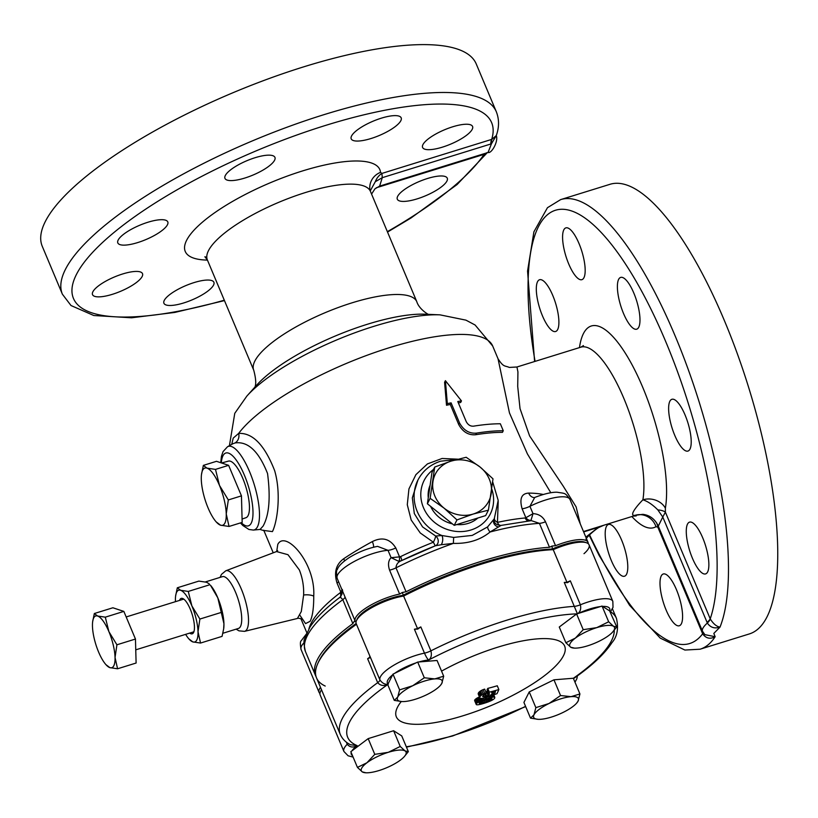 <?xml version="1.0" encoding="UTF-8"?>
<svg xmlns="http://www.w3.org/2000/svg" width="818" height="818" viewBox="0 0 818 818"><rect width="100%" height="100%" fill="white"/><g stroke="black" fill="none" stroke-linecap="round" stroke-linejoin="round"><path stroke-width="1.23" d="M221.576 462.988L228.427 461.117A29.622 9.11 72.8 0 1 242.752 478.305A29.622 9.11 72.8 0 1 245.973 517.702L242.077 519.052M456.73 524.563A29.622 26.871 26.9 0 0 468.193 523.387A29.622 26.871 26.9 0 0 477.886 518.009M321.433 689.584A31.381 9.029 157.2 0 0 321.208 690.034L320.441 691.711A32.812 9.438 157.2 0 1 321.556 689.86A32.812 9.438 -22.8 0 0 320.135 694.911L343.918 751.466A32.812 9.438 -22.8 0 1 347.21 744.247L346.321 742.13M494.409 518.428C494.91 517.988 491.465 524.798 501.076 525.401L490.115 531.976C480.309 540.013 468.049 543.817 453.346 543.377L441.25 544.737A5.706 2.699 97.1 0 0 441.863 535.514A42.792 38.814 -153.1 0 1 417.937 480.033L412.333 497.865L414.317 513.561L422.579 526.925L435.677 536.046L441.863 535.514L453.673 537.426L472.252 535.412L487.6 526.904L494.205 518.878M441.25 544.737L435.462 545.759L401.474 560.657C398.069 561.935 396.239 564.338 395.994 567.845L406.055 591.772L402.344 592.467L399.634 594.062L389.572 570.136C387.793 564.737 388.294 560.575 391.096 557.671L398.806 561.342A5.706 1.534 84.4 0 0 399.552 556.894L400.595 556.598A5.706 0.982 -115.8 0 1 401.515 560.647M584.001 553.674A32.812 9.438 157.2 0 0 586.567 542.784L584.839 542.17A31.381 9.029 157.2 0 0 564.267 544.481A31.381 9.029 157.2 0 0 552.252 549.052A148.355 42.679 157.2 0 0 482.313 562.886A148.355 42.679 157.2 0 0 402.916 595.361A31.381 9.029 157.2 0 0 391.924 597.927A31.381 9.029 157.2 0 0 357.302 618.817L356.525 620.494A32.812 9.438 157.2 0 0 356.525 624.226M529.819 520.851L530.984 520.35L533.009 513.653C538.765 513.909 542.927 516.618 545.494 521.782L555.555 545.708A32.812 9.438 -22.8 0 1 564.011 542.682A32.812 9.438 -22.8 0 1 588.009 542.293A32.812 9.438 -22.8 0 1 588.214 543.684M555.555 545.708L552.109 546.025L552.252 549.052L553.224 549.665A149.776 43.088 157.2 0 0 403.622 596.056L402.344 592.467M406.055 591.772A149.776 43.088 -22.8 0 1 482.047 561.087A149.776 43.088 -22.8 0 1 549.491 547.283L539.43 523.356L531.363 520.637L501.076 525.401M337.169 578.357C336.229 573.132 336.28 570.177 337.323 569.512C338.407 566.117 342.384 562.14 349.245 557.579C358.284 552.048 367.711 548.305 377.538 546.363L388.008 550.32A8.558 2.464 157.2 0 0 395.789 547.937L399.552 556.894L391.096 557.671L388.008 550.32A32.812 9.438 157.2 0 0 353.499 561.884A32.812 9.438 157.2 0 0 337.169 578.357L355.032 620.739A32.812 9.438 -22.8 0 1 391.658 596.138A32.812 9.438 -22.8 0 1 399.634 594.062M355.032 620.739L354.317 621.199L356.055 621.966M319.93 693.511A32.812 9.438 -22.8 0 1 319.081 692.386A32.812 9.438 -22.8 0 1 320.492 687.345M213.529 285.124A27.106 7.802 -22.8 0 1 187.813 301.566A27.106 7.802 -22.8 0 1 163.917 303.263A27.106 7.802 -22.8 0 1 164.265 300.4A27.106 7.802 -22.8 0 1 189.981 283.969A27.106 7.802 -22.8 0 1 213.887 282.261A27.106 7.802 -22.8 0 1 213.529 285.124M142.148 276.504A27.106 7.802 -22.8 0 1 116.432 292.946A27.106 7.802 -22.8 0 1 92.526 294.644A27.106 7.802 -22.8 0 1 92.884 291.781A27.106 7.802 -22.8 0 1 118.6 275.339A27.106 7.802 -22.8 0 1 142.496 273.641A27.106 7.802 -22.8 0 1 142.148 276.504M167.434 224.776A27.106 7.802 -22.8 0 1 141.718 241.218A27.106 7.802 -22.8 0 1 117.812 242.915A27.106 7.802 -22.8 0 1 118.17 240.052A27.106 7.802 -22.8 0 1 143.886 223.611A27.106 7.802 -22.8 0 1 167.792 221.913A27.106 7.802 -22.8 0 1 167.434 224.776M274.582 160.236A27.106 7.802 -22.8 0 1 248.866 176.678A27.106 7.802 -22.8 0 1 224.97 178.385A27.106 7.802 -22.8 0 1 225.318 175.522A27.106 7.802 -22.8 0 1 251.034 159.081A27.106 7.802 -22.8 0 1 274.94 157.373A27.106 7.802 -22.8 0 1 274.582 160.236M400.83 120.706A27.106 7.802 -22.8 0 1 375.114 137.138A27.106 7.802 -22.8 0 1 351.208 138.845A27.106 7.802 -22.8 0 1 351.566 135.982A27.106 7.802 -22.8 0 1 377.282 119.54A27.106 7.802 -22.8 0 1 401.178 117.843A27.106 7.802 -22.8 0 1 400.83 120.706M472.211 129.326A27.106 7.802 -22.8 0 1 446.495 145.768A27.106 7.802 -22.8 0 1 422.599 147.465A27.106 7.802 -22.8 0 1 422.947 144.602A27.106 7.802 -22.8 0 1 448.663 128.16A27.106 7.802 -22.8 0 1 472.569 126.463A27.106 7.802 -22.8 0 1 472.211 129.326M446.925 181.054A27.106 7.802 -22.8 0 1 421.209 197.496A27.106 7.802 -22.8 0 1 397.303 199.193A27.106 7.802 -22.8 0 1 397.66 196.33A27.106 7.802 -22.8 0 1 423.376 179.888A27.106 7.802 -22.8 0 1 447.272 178.191A27.106 7.802 -22.8 0 1 446.925 181.054M626.547 574.277A27.106 8.333 72.8 0 1 624.512 576.23A27.106 8.333 72.8 0 1 609.85 556.751A27.106 8.333 72.8 0 1 606.435 526.424A27.106 8.333 72.8 0 1 608.459 524.461A27.106 8.333 72.8 0 1 623.122 543.95A27.106 8.333 72.8 0 1 626.547 574.277M557.661 329.552A27.106 8.333 72.8 0 1 555.637 331.505A27.106 8.333 72.8 0 1 540.964 312.016A27.106 8.333 72.8 0 1 537.549 281.689A27.106 8.333 72.8 0 1 539.573 279.736A27.106 8.333 72.8 0 1 554.236 299.224A27.106 8.333 72.8 0 1 557.661 329.552M583.94 277.701A27.106 8.333 72.8 0 1 581.905 279.664A27.106 8.333 72.8 0 1 567.242 260.175A27.106 8.333 72.8 0 1 563.817 229.848A27.106 8.333 72.8 0 1 565.851 227.885A27.106 8.333 72.8 0 1 580.514 247.373A27.106 8.333 72.8 0 1 583.94 277.701M638.746 327.231A27.106 8.333 72.8 0 1 636.721 329.184A27.106 8.333 72.8 0 1 622.048 309.695A27.106 8.333 72.8 0 1 618.633 279.367A27.106 8.333 72.8 0 1 620.658 277.414A27.106 8.333 72.8 0 1 635.32 296.903A27.106 8.333 72.8 0 1 638.746 327.231M689.983 449.113A27.106 8.333 72.8 0 1 687.948 451.066A27.106 8.333 72.8 0 1 673.286 431.577A27.106 8.333 72.8 0 1 669.86 401.249A27.106 8.333 72.8 0 1 671.895 399.296A27.106 8.333 72.8 0 1 686.558 418.785A27.106 8.333 72.8 0 1 689.983 449.113M707.631 571.956A27.106 8.333 72.8 0 1 705.597 573.909A27.106 8.333 72.8 0 1 690.934 554.42A27.106 8.333 72.8 0 1 687.509 524.093A27.106 8.333 72.8 0 1 689.543 522.14A27.106 8.333 72.8 0 1 704.206 541.628A27.106 8.333 72.8 0 1 707.631 571.956M681.353 623.797A27.106 8.333 72.8 0 1 679.329 625.76A27.106 8.333 72.8 0 1 664.656 606.271A27.106 8.333 72.8 0 1 661.241 575.944A27.106 8.333 72.8 0 1 663.265 573.991A27.106 8.333 72.8 0 1 677.938 593.469A27.106 8.333 72.8 0 1 681.353 623.797M276.699 551.485L277.793 544.379C285.318 529.614 315.717 562.774 313.734 596.148C313.785 607.907 312.588 616.302 310.124 621.302L305.554 623.602L299.961 615.34M302.548 619.502C304.286 619.615 297.108 617.529 297.415 618.469L301.31 611.506L303.621 595.013C303.959 586.404 302.548 578.05 299.368 569.952L287.977 554.696L276.525 551.557L277.65 550.657L277.476 551.281M240.431 522.927L242.834 525.504L248.928 529.471L253.365 530.064L260.042 529.44L263.059 526.138C269.183 515.187 270.676 497.651 267.547 473.53C258.754 451.25 247.905 441.066 235.001 442.967L232.925 443.734M589.185 535.187L599.185 555.524L629.594 605.31L660.218 638.101L684.891 650.044L700.085 649.216L749.349 633.93A235.369 72.352 -107.2 0 0 766.987 616.936A235.369 72.352 -107.2 0 0 737.263 353.56A235.369 72.352 -107.2 0 0 609.911 184.326L560.647 199.612L547.467 207.7L533.909 231.811L527.559 271.065L534.604 361.515M589.553 534.819A226.811 69.724 -107.2 0 0 702.652 633.776L657.815 527.119L655.985 526.7A17.117 16.248 59.7 0 0 635.013 515.33C632.559 515.708 632.007 514.512 633.367 511.741C634.942 508.714 638.112 504.747 642.876 499.818A17.117 13.947 -170.2 0 1 665.371 508.183L665.392 512.16L710.31 619.021C713.419 623.94 716.66 626.629 720.024 627.089L713.828 633.418L715.147 636.721C710.198 639.379 706.057 638.469 702.734 633.96L702.652 633.776A19.969 5.746 157.2 0 0 703.04 632.355M657.856 509.911L662.764 517.007L665.392 512.16A17.117 6.677 -9.4 0 0 657.856 509.911C652.56 504.604 647.57 501.24 642.876 499.818A88.436 27.188 -107.2 0 0 625.024 401.239A88.436 27.188 -107.2 0 0 580.831 347.18L516.945 366.996L517.927 371.914L517.712 386.485L520.033 408.642L529.594 435.902L563.203 486.117L576.117 506.884L580.279 523.909M206.79 257.363L204.889 256.77L207.373 259.94A88.436 25.44 157.2 0 1 208.518 250.594A88.436 25.44 157.2 0 1 292.435 196.944A88.436 25.44 157.2 0 1 370.431 191.392L369.828 189.009A17.117 16.329 174.8 0 1 369.828 189.009A17.117 16.329 174.8 0 1 380.523 172.363L381.883 173.436L491.874 139.336L496.281 135.573C499.256 127.271 499.277 119.346 496.342 111.79L476.229 63.927A235.369 67.71 157.2 0 0 268.652 78.712A235.369 67.71 157.2 0 0 45.338 221.484A235.369 67.71 157.2 0 0 42.28 246.351L62.393 294.204L71.013 305.533L93.814 315.523L131.565 317.793L174.766 312.445L224.459 300.605M231.719 444.399L233.222 438.111L238.651 433.407C252.69 432.681 264.695 445.115 274.664 470.687C281.556 494.348 277.057 522.508 272.425 531.608L264.183 530.504M316.065 676.609A149.776 43.088 -22.8 0 1 315.472 675.382A149.776 43.088 -22.8 0 1 352.855 623.592L342.803 599.666C340.963 597.396 339.777 596.803 339.255 597.876M528.244 520.933A5.706 4.049 84.8 0 1 525.176 517.968L525.872 517.722A5.706 4.387 -124.9 0 0 530.984 520.35M340.298 596.905A5.706 3.671 52.6 0 0 340.206 592.723L340.799 592.038A5.706 2.843 -149.2 0 1 341.934 594.369M344.48 560.954A8.558 4.55 56.3 0 0 343.764 558.684C336.004 564.328 333.764 572.457 337.036 583.081L340.799 592.038L342.323 589.461M395.789 547.937C390.043 538.786 382.231 536.659 372.343 541.588A8.558 2.638 61.6 0 1 373.499 547.232M435.524 545.739A5.706 4.969 64.2 0 0 435.616 545.698A5.706 4.969 64.2 0 0 438.254 541.199A5.706 4.969 64.2 0 0 435.677 536.046A5.706 0.951 -65.2 0 1 433.376 542.232L420.258 532.968L411.188 520.023L407.282 504.716L408.939 488.919L415.902 474.655L427.425 463.918L442.098 458.479L457.855 459.184M498.223 501.454L497.446 522.365A5.706 2.986 -102.1 0 0 500.493 525.493M534.318 497.63A8.558 6.81 -89.5 0 1 528.673 493.101C521.516 493.479 519.328 498.694 522.099 508.765A8.558 2.464 157.2 0 0 529.911 506.311L533.009 513.653L525.872 517.722L522.099 508.765M550.821 492.753L527.405 453.918L509.461 412.916L498.039 358.775L492.681 346.014A141.217 40.624 157.2 0 0 376.546 351.893A141.217 40.624 157.2 0 0 238.651 433.407A8.558 7.761 77.6 0 1 235.001 442.967M503.264 430.738L502.456 432.344A141.217 40.624 -22.8 0 0 475.708 434.726C468.54 435.37 462.886 431.996 458.734 424.583L459.542 422.978C463.673 430.38 469.327 433.755 476.526 433.121A141.217 40.624 -22.8 0 1 503.264 430.738L500.34 423.775A141.217 40.624 157.2 0 0 473.591 426.158C470.493 426.413 468.039 424.92 466.25 421.669L457.783 401.536A141.217 40.624 -22.8 0 1 461.464 400.902L445.411 380.667L447.323 403.652A141.217 40.624 -22.8 0 1 451.086 402.845L459.542 422.978M445.411 380.667L444.593 382.272L446.516 405.258A141.217 40.624 -22.8 0 1 450.268 404.45L458.734 424.583M458.356 402.896A141.217 40.624 -22.8 0 1 460.646 402.507L461.464 400.902M491.874 139.336A19.969 5.256 -109.7 0 0 491.434 143.804L488.06 152.485C491.536 153.794 498.591 141.381 496.291 135.594L491.434 143.804L382.282 177.67L379.624 186.115L374.941 188.846L371.566 194.101M487.007 152.618L484.092 154.346A19.969 6.135 72.8 0 1 484.634 153.549M702.877 631.833C701.394 630.024 702.877 627.089 707.345 623.03L662.764 517.007L657.815 527.119A17.117 14.018 135.3 0 0 656.261 522.344M560.647 199.612A235.369 72.352 -107.2 0 1 685.811 362.895A235.369 72.352 -107.2 0 1 720.024 627.089C714.635 628.909 710.413 627.549 707.345 623.03A19.969 6.605 -25.4 0 0 710.31 619.021M636.24 515.913L633.224 516.117A88.436 27.188 -107.2 0 0 635.013 515.33L642.825 514.338C649.707 515.176 654.809 518.98 658.142 525.769L702.468 631.21L704.871 634.645L715.147 636.721A235.369 72.352 -107.2 0 1 700.085 649.216M702.734 633.96A19.969 4.55 156.8 0 0 703.224 632.651M535.064 361.372A226.811 69.724 -107.2 0 1 622.426 259.418A226.811 69.724 -107.2 0 1 710.229 618.817A19.969 5.746 -22.8 0 1 707.069 622.386M484.297 154.275A19.969 7.301 72.3 0 1 484.962 153.447M375.288 181.719L382.282 177.67L381.883 173.436A17.117 14.274 -85.8 0 0 375.288 181.719L370.247 190.921M224.296 300.216A226.811 65.246 157.2 0 1 77.311 272.783A226.811 65.246 157.2 0 1 318.672 127.598A226.811 65.246 157.2 0 1 491.679 139.387A19.969 6.135 -107.2 0 0 490.769 144.019M356.157 623.48A148.355 42.679 157.2 0 0 318.662 661.619L317.885 663.286A149.776 43.088 157.2 0 0 325.206 686.046M354.317 621.199L352.855 623.592M552.109 546.025L549.491 547.283M400.595 556.598A141.217 40.624 -22.8 0 1 433.376 542.232L435.237 545.862A145.502 41.861 -22.8 0 0 401.474 560.657L398.806 561.342M534.635 497.641L529.911 506.311A32.812 9.438 157.2 0 1 570.003 499.471L588.009 542.293M430.104 485.268L430.012 485.493A29.622 26.871 26.9 0 0 428.264 497.835M430.616 506.362A29.622 26.871 26.9 0 0 452.395 523.878M545.494 521.782A8.558 2.464 157.2 0 1 539.43 523.356A149.776 43.088 157.2 0 0 490.115 531.976A5.706 2.883 49.9 0 1 487.6 526.904M494.164 518.96L494.276 518.724A42.792 38.814 -153.1 0 1 493.949 519.369A5.706 4.867 -151.4 0 0 498.51 526.976M389.572 570.136A8.558 2.464 157.2 0 0 391.658 569.594A8.558 2.464 157.2 0 0 395.994 567.845A149.776 43.088 157.2 0 1 453.346 543.377L453.673 537.426M494.317 518.765A5.706 3.221 -160.3 0 0 497.446 522.365A141.217 40.624 -22.8 0 1 525.176 517.968M586.567 542.784A32.812 9.438 157.2 0 0 553.224 549.665A32.812 9.438 -22.8 0 1 565.064 545.207A32.812 9.438 -22.8 0 1 589.062 544.808L612.835 601.373A32.812 9.438 -22.8 0 0 588.837 601.762A32.812 9.438 -22.8 0 0 580.381 604.788C581.261 608.96 580.269 611.987 577.416 613.858L564.267 582.436A149.776 43.088 -22.8 0 1 566.935 582.293A32.812 9.438 -22.8 0 1 570.33 580.852L580.381 604.788A8.558 2.464 -22.8 0 1 574.328 606.363A149.776 43.088 -22.8 0 0 506.884 620.167A149.776 43.088 -22.8 0 0 430.892 650.852C431.924 655.085 431.198 658.132 428.714 659.973C427.64 659.318 426.219 657.048 424.47 653.142L414.409 629.216A32.812 9.438 -22.8 0 1 417.344 628.684A149.776 43.088 -22.8 0 1 420.83 626.915L430.892 650.852A8.558 2.464 -22.8 0 1 426.546 652.6A8.558 2.464 -22.8 0 1 424.47 653.142A32.812 9.438 -22.8 0 0 416.495 655.208A32.812 9.438 -22.8 0 0 379.869 679.819C382.292 683.316 385.104 684.758 388.284 684.155C384.051 686.333 380.523 685.832 377.691 682.662L367.63 658.735A149.776 43.088 -22.8 0 1 369.797 657.171M369.838 656.046L356.229 623.694A32.812 9.438 -22.8 0 1 392.722 598.653A32.812 9.438 -22.8 0 1 403.622 596.056A32.812 9.438 157.2 0 0 356.525 620.494M367.63 658.735L369.716 657.825L369.808 655.893L379.869 679.819A8.558 2.464 -22.8 0 1 377.691 682.662A149.776 43.088 -22.8 0 0 340.298 734.462L316.525 677.897A149.776 43.088 -22.8 0 1 356.474 624.267A149.776 43.088 157.2 0 0 317.885 663.286M585.852 537.16L598.234 527.385L603.858 525.228L599.4 527.201A8.558 3.497 -120.5 0 1 598.234 527.385L583.643 531.915M475.708 434.726L476.526 433.121M446.516 405.258L447.323 403.652M450.268 404.45L451.086 402.845M488.407 510.166L485.657 515.596L454.225 525.34L427.385 503.776L431.986 472.446L434.736 467.027L430.135 498.346L444.062 508.131L456.976 519.921L473.203 514.041L488.407 510.166L493.009 478.847L480.105 467.058L466.178 457.272L450.963 461.147L434.736 467.027M454.225 525.34L456.976 519.921M427.385 503.776L430.135 498.346M444.062 508.131A29.959 27.168 26.9 0 0 473.203 514.041A29.959 27.168 26.9 0 0 491.219 493.499A29.959 27.168 26.9 0 0 480.105 467.058A29.959 27.168 26.9 0 0 450.963 461.147A29.959 27.168 26.9 0 0 432.947 481.679A29.959 27.168 26.9 0 0 444.062 508.131M203.365 465.381L216.494 461.311L228.611 465.33L241.453 495.861L242.169 522.385L229.04 526.455L226.249 513.949L228.324 499.941L219.48 485.422L215.492 469.399L206.995 468.141L203.365 465.381L201.494 474.481A29.959 9.213 -107.2 0 0 201.289 479.389A29.959 9.213 -107.2 0 0 208.069 507.917A29.959 9.213 -107.2 0 0 216.208 521.915A29.959 9.213 -107.2 0 0 220.553 525.197L229.04 526.455M216.208 521.915L220.553 525.197A29.959 9.213 -107.2 0 0 226.249 513.949A29.959 9.213 -107.2 0 0 219.48 485.422A29.959 9.213 -107.2 0 0 206.995 468.141A29.959 9.213 -107.2 0 0 201.494 474.481M228.611 465.33L215.492 469.399M241.453 495.861L228.324 499.941M574.44 648.122L570.729 647.222A24.254 6.973 -22.8 0 1 570.085 643.582A24.254 6.973 -22.8 0 1 575.351 638.122A24.254 6.973 -22.8 0 1 596.741 627.641A24.254 6.973 -22.8 0 1 613.52 626.281A24.254 6.973 -22.8 0 1 612.621 632.069A24.254 6.973 -22.8 0 1 608.909 635.381A24.254 6.973 -22.8 0 1 587.508 645.862A24.254 6.973 -22.8 0 1 574.44 648.122A24.254 6.973 -22.8 0 1 570.729 647.222L565.872 642.733L575.351 638.122L583.214 629.676L596.741 627.641L608.664 621.782L613.52 626.281L616.772 626.946L612.621 632.069M426.802 694.676A24.254 6.973 -22.8 0 1 415.166 699.308A24.254 6.973 -22.8 0 1 404.767 701.507A24.254 6.973 -22.8 0 1 402.098 701.578A24.254 6.973 -22.8 0 1 397.742 697.038A24.254 6.973 -22.8 0 1 412.753 685.729A24.254 6.973 -22.8 0 1 434.798 678.899A24.254 6.973 -22.8 0 1 441.822 683.367A24.254 6.973 -22.8 0 1 440.278 685.525A24.254 6.973 -22.8 0 1 426.802 694.676M366.004 772.795L362.292 771.895L357.435 767.396L366.904 762.785L374.777 754.349L388.305 752.315L400.227 746.456L405.084 750.944A24.254 6.973 -22.8 0 1 405.728 754.585A24.254 6.973 -22.8 0 1 404.184 756.742A24.254 6.973 -22.8 0 1 400.462 760.055A24.254 6.973 -22.8 0 1 379.071 770.525A24.254 6.973 -22.8 0 1 366.004 772.795A24.254 6.973 -22.8 0 1 362.292 771.895A24.254 6.973 -22.8 0 1 366.904 762.785A24.254 6.973 -22.8 0 1 388.305 752.315A24.254 6.973 -22.8 0 1 405.084 750.944L408.335 751.619L404.184 756.742M538.193 719.329L530.524 718.153L533.99 714.799L535.851 707.631L549.011 703.5A24.254 6.973 -22.8 0 1 560.647 698.858A24.254 6.973 -22.8 0 1 571.046 696.66A24.254 6.973 -22.8 0 1 578.07 701.128A24.254 6.973 -22.8 0 1 576.526 703.286A24.254 6.973 -22.8 0 1 563.06 712.437A24.254 6.973 -22.8 0 1 541.015 719.267A24.254 6.973 -22.8 0 1 538.346 719.339A24.254 6.973 -22.8 0 1 533.99 714.799A24.254 6.973 -22.8 0 1 549.011 703.5L560.555 695.535L571.046 696.66L579.931 693.961L578.07 701.128L576.526 703.286M414.409 629.216L417.742 629.103L420.83 626.915M340.298 734.462C342.323 738.951 345.707 742.376 350.431 744.728L357.139 745.607C353.141 747.836 349.828 747.386 347.21 744.247A8.558 2.464 -22.8 0 0 347.957 743.286M494.788 697.263L493.193 693.49L492.139 693.275A299.265 164.49 -124.2 0 1 492.129 693.275L493.724 697.059A299.265 164.49 -124.2 0 1 493.52 697.069A299.265 198.518 -128.2 0 1 492.773 697.171L489.808 697.877A299.265 261.883 -145.7 0 1 488.418 698.275A299.255 268.437 -150.4 0 1 486.853 698.746A299.255 273.825 -155.7 0 1 485.636 699.124A299.265 277.823 -161.4 0 1 484.154 699.615A299.265 282.179 -171.1 0 1 482.814 700.085A299.265 285.41 174.9 0 1 482.375 700.249A299.265 286.188 167.9 0 1 481.321 700.648A299.265 286.106 145.5 0 1 480.258 701.077A299.265 282.619 126.8 0 1 479.542 701.404A299.265 268.151 104.5 0 1 478.458 701.956L476.434 703.613A299.102 91.953 72.8 0 1 476.342 703.756A299.071 68.242 71.2 0 1 476.168 704.226A298.999 6.38 67.6 0 1 476.27 704.564A298.928 64.101 63.4 0 0 476.669 704.758A298.877 139.254 58.1 0 0 477.364 704.799A298.856 161.739 56.1 0 0 477.579 704.799A298.856 195.113 52.2 0 0 478.336 704.727A298.856 223.825 47.4 0 0 479.266 704.564A298.867 242.24 42.6 0 0 480.37 704.329A298.867 254.214 38.1 0 0 481.618 704.012L483.049 703.613A298.877 268.509 29.3 0 0 484.256 703.255A298.877 273.836 23.8 0 0 485.831 702.744A298.877 278.365 17 0 0 487.283 702.243A298.867 282.507 6.7 0 0 488.602 701.762A298.867 285.564 -9.5 0 0 489.767 701.282A298.856 285.717 -34.5 0 0 490.82 700.821A298.856 282.302 -53 0 0 491.567 700.464A298.867 267.793 -75.5 0 0 492.64 699.881A298.918 230.962 -91.4 0 0 493.499 699.308A298.989 182.711 -99.4 0 0 494.164 698.746A299.061 128.917 -104.5 0 0 494.634 698.204A299.102 91.953 -107.2 0 0 494.706 698.061L494.788 697.263L493.724 697.059M479.46 696.977A299.265 286.106 145.5 0 1 478.673 697.304A299.265 282.619 126.8 0 1 477.957 697.621A299.265 268.151 104.5 0 1 476.863 698.183L474.839 699.83A299.102 91.953 72.8 0 1 474.757 699.973A299.071 68.242 71.2 0 1 474.583 700.453A298.999 6.38 67.6 0 1 474.685 700.781L476.27 704.564M441.546 671.128A91.289 26.268 -22.8 0 1 531.792 639.441A91.289 26.268 -22.8 0 1 563.469 655.719A91.289 26.268 -22.8 0 1 519.266 691.875A299.265 299.265 0 0 1 460.81 716.445A91.289 26.268 -22.8 0 1 397.517 707.192A91.289 26.268 -22.8 0 1 401.239 701.537M417.742 629.103L403.622 596.056A149.776 43.088 -22.8 0 1 483.111 563.612A149.776 43.088 -22.8 0 1 553.224 549.665L566.935 582.293L567.508 582.651L570.33 580.852M578.326 613.428L600.33 606.598A27.106 7.802 157.2 0 0 578.326 613.428L576.608 613.96L559.267 627.017L565.872 642.733M443.683 676.2L437.068 660.474L417.701 662.059L424.307 677.774L434.798 678.899L443.683 676.2L441.822 683.367L440.503 685.259M401.945 701.568L394.276 700.382L387.722 684.554A144.07 41.442 157.2 0 0 357.139 745.607A27.106 7.802 157.2 0 0 352.006 750.801L350.83 751.681L357.435 767.396M408.335 751.619L401.73 735.893L393.611 730.73L368.172 738.623L352.006 750.801M579.931 693.961L573.326 678.245L553.95 679.819L529.246 691.916L523.919 702.427L530.524 718.153M616.772 626.946L609.615 610.872L602.058 606.066L608.664 621.782M388.029 683.95L392.63 674.86A27.106 7.802 157.2 0 0 388.029 683.95L387.722 684.554M417.701 662.059L392.998 674.144L399.603 689.871L412.753 685.729L424.307 677.774M564.267 582.436L567.508 582.651M486.24 692.897L484.655 689.124A298.856 279.674 -165.7 0 1 483.121 689.635A298.826 285.37 142.4 0 1 481.72 690.269A298.856 265.206 102.5 0 1 480.473 690.985A298.887 241.106 91.4 0 1 480.36 691.067A298.928 219.367 86.1 0 1 479.368 691.834A298.999 169.326 79.1 0 1 478.663 692.56A299.081 112.874 74.2 0 1 478.325 693.132A299.132 67.393 71.2 0 1 478.162 693.807A299.184 5.992 67.5 0 1 478.325 694.278L479.91 698.051A299.235 64.233 63.4 0 0 480.381 698.347A299.265 139.878 58.1 0 0 481.199 698.439A299.265 193.345 52.5 0 0 482.252 698.378A299.265 233.836 45.1 0 0 483.54 698.153A299.265 261.995 34.2 0 0 485.105 697.744A299.255 271.443 26.9 0 0 485.279 697.693A299.255 278.652 17.1 0 0 486.894 697.151A299.255 286.607 -22.9 0 0 488.326 696.547A299.265 276.147 -66.8 0 0 489.614 695.862A299.265 256.995 -82.6 0 0 490.043 695.597A299.265 228.723 -91.9 0 0 491.097 694.819A299.265 170.655 -100.8 0 0 491.792 694.104A299.255 114.223 -105.7 0 0 492.037 693.705A299.235 61.933 -109.2 0 0 492.17 693.081A299.204 3.589 -113 0 1 492.109 692.938A299.163 59.867 -116.3 0 1 491.659 692.652A299.04 254.531 38.1 0 0 495.504 691.629A299.194 91.984 72.8 0 1 494.103 694.666A299.255 271.433 26.9 0 0 496.996 693.684A299.102 91.953 -107.2 0 0 498.857 689.543A298.918 257.936 -143.7 0 1 489.368 692.171A299.265 106.913 73.8 0 1 488.622 693.603A299.173 126.851 59.1 0 0 489.43 693.746A299.245 22.362 65.9 0 0 489.471 693.797A299.265 55.317 70.4 0 1 489.399 694.226A299.265 163.027 78.5 0 1 488.755 694.942L488.029 695.392A299.194 286.034 145.4 0 1 486.628 696.016A299.204 279.705 -165.1 0 1 485.718 696.322A299.214 256.218 -142.7 0 1 484.195 696.691A299.245 203.621 -129 0 1 483.305 696.772A299.265 94.847 -118.6 0 1 482.651 696.537A299.214 50.287 -109.9 0 0 482.692 696.22A299.132 155.021 -102.3 0 0 483.336 695.484A299.03 246.32 -86.9 0 0 483.694 695.249A299.01 284.255 -45.8 0 0 485.064 694.615A299.04 275.134 22.3 0 0 485.595 694.441A299.235 91.994 -107.2 0 0 486.24 692.897A298.856 279.674 -165.7 0 1 484.716 693.419A298.826 285.37 142.4 0 1 483.305 694.042A298.856 265.206 102.5 0 1 482.068 694.758A298.887 241.106 91.4 0 1 481.945 694.84A298.928 219.367 86.1 0 1 480.953 695.607A298.999 169.326 79.1 0 1 480.258 696.343A299.081 112.874 74.2 0 1 479.921 696.916A299.132 67.393 71.2 0 1 479.747 697.58A299.184 5.992 67.5 0 1 479.91 698.051M487.456 690.842A299.265 163.027 78.5 0 1 487.16 691.159L486.444 691.609A299.194 286.034 145.4 0 1 485.82 691.885M498.857 689.543L497.272 685.77A298.918 257.936 -143.7 0 1 487.773 688.398A299.265 106.913 73.8 0 1 487.027 689.83L488.622 693.603M573.408 678.429L575.8 677.018C592.805 664.962 604.86 653.51 611.946 642.672C617.253 636.557 618.756 628.459 616.455 618.377L612.426 608.796M577.027 676.138L573.49 678.643M480.473 690.985L482.068 694.758M480.36 691.067L481.945 694.84M481.72 690.269L483.305 694.042M483.121 689.635L484.716 693.419M482.947 695.924L483.305 696.772M483.612 695.3L484.195 696.691M485.013 694.635L485.718 696.322M485.79 694.001L486.628 696.016M486.444 691.609L488.029 695.392M487.16 691.159L488.755 694.942M489.184 693.705L489.399 694.226M487.773 688.398L489.368 692.171M493.101 692.273L494.103 694.666M478.162 693.807L479.747 697.58M478.325 693.132L479.921 696.916M478.663 692.56L480.258 696.343M479.368 691.834L480.953 695.607M490.994 698.715L490.227 698.909A299.214 256.985 -143 0 1 489.154 699.206A299.204 264.337 -147.3 0 1 487.773 699.615L484.512 700.627A299.204 277.138 -160.4 0 1 483.08 701.087A299.214 281.126 -168.3 0 1 481.935 701.476L481.045 701.803A299.235 286.566 154.7 0 1 480.749 701.926A299.265 268.345 104.7 0 1 479.675 702.468L479.123 702.979A299.173 75.88 71.7 0 1 479.082 703.081A299.091 24.019 65.8 0 0 479.297 703.337L480.186 703.296A299.02 235.533 44.6 0 0 480.943 703.143A299.03 254.695 38 0 0 482.006 702.887A299.04 262.782 33.6 0 0 483.377 702.509A299.04 269.367 28.7 0 0 485.043 702.008A299.04 272.997 25 0 0 486.751 701.466A299.04 277.936 18 0 0 488.141 700.985A299.04 281.729 9.6 0 0 489.287 700.556A299.02 285.973 -12.2 0 0 490.146 700.208A299.02 285.329 -39.4 0 0 490.432 700.075A299.03 268.13 -75.3 0 0 491.485 699.502A299.132 158.324 -102 0 0 492.027 698.981A299.184 91.974 -107.2 0 0 492.078 698.889A299.255 20.133 -114 0 1 491.884 698.633A299.255 179.837 -125.9 0 1 491.004 698.715A299.265 126.892 -120.9 0 1 490.994 698.715M492.068 693.592L493.52 697.069M492.814 693.306L494.399 697.079M474.583 700.453L476.168 704.226M474.757 699.973L476.342 703.756M474.839 699.83L476.434 703.613M475.319 699.288L476.904 703.071M475.994 698.736L477.579 702.509M476.863 698.183L478.458 701.956M477.957 697.621L479.542 701.404M478.673 697.304L480.258 701.077M480.34 698.316L481.321 700.648M481.597 698.419L482.375 700.249M482.109 698.388L482.814 700.085M483.54 698.153L484.154 699.615M485.064 697.754L485.636 699.124M486.27 697.355L486.853 698.746M487.784 696.772L488.418 698.275M489.082 696.149L489.808 697.877M490.166 695.505L491.025 697.549M490.831 695.024L491.812 697.365M491.577 694.329L492.773 697.171M491.148 698.705L491.485 699.502M489.972 698.981L490.432 700.075M489.665 699.063L490.146 700.208M488.765 699.329L489.287 700.556M487.589 699.676L488.141 700.985M486.178 700.116L486.751 701.466M484.471 700.637L485.043 702.008M482.824 701.179L483.377 702.509M481.485 701.639L482.006 702.887M480.483 702.059L480.943 703.143M479.818 702.406L480.186 703.296M553.95 679.819L560.555 695.535M529.246 691.916L535.851 707.631M393.611 730.73L400.227 746.456M368.172 738.623L374.777 754.349M394.276 700.382L397.742 697.038L399.603 689.871M392.998 674.144L392.63 674.86M602.058 606.066L600.33 606.598M576.608 613.96L583.214 629.676M205.4 581.935L222.404 576.659A27.106 8.333 72.8 0 1 235.594 592.365A27.106 8.333 72.8 0 1 238.467 628.428L222.864 633.265M223.723 628.428A27.106 8.333 -107.2 0 0 223.764 628.132A27.106 8.333 -107.2 0 0 223.938 623.694A27.106 8.333 -107.2 0 0 217.813 597.876A27.106 8.333 -107.2 0 0 210.451 585.228L217.813 597.876L223.938 623.694L223.672 628.837L222.067 636.373L200.533 643.05L198.017 631.731L199.889 619.052L191.882 605.923L188.273 591.424L180.594 590.289L177.312 587.784L175.614 596.025A27.106 8.333 -107.2 0 0 175.43 600.463A27.106 8.333 -107.2 0 0 175.481 601.67M185.625 634.359A27.106 8.333 -107.2 0 0 188.927 638.94L192.854 641.915A27.106 8.333 -107.2 0 0 198.017 631.731A27.106 8.333 -107.2 0 0 191.882 605.923A27.106 8.333 -107.2 0 0 180.594 590.289A27.106 8.333 -107.2 0 0 176.668 592.171A27.106 8.333 -107.2 0 0 175.614 596.025M179.561 600.402A18.548 5.706 72.8 0 1 179.837 599.727A18.548 5.706 72.8 0 1 183.283 598.796A18.548 5.706 72.8 0 1 192.169 614.41A18.548 5.706 72.8 0 1 193.682 632.314A18.548 5.706 72.8 0 1 193.6 632.478A18.548 5.706 72.8 0 1 189.694 633.101M135.747 649.84L193.089 632.048A17.117 5.266 -107.2 0 0 194.019 631.373M105.951 664.666L109.878 667.641A27.096 8.333 -107.2 0 0 115.041 657.467A27.096 8.333 -107.2 0 0 108.906 631.66A27.096 8.333 -107.2 0 0 97.618 616.026A27.096 8.333 -107.2 0 0 93.692 617.907A27.096 8.333 -107.2 0 0 92.649 621.762A27.096 8.333 -107.2 0 0 92.465 626.199A27.096 8.333 -107.2 0 0 98.589 652.018A27.096 8.333 -107.2 0 0 105.951 664.666A27.096 8.333 -107.2 0 0 109.878 667.641L117.567 668.776L115.041 657.467L116.913 644.788L108.906 631.66L105.297 617.161L97.618 616.026L94.336 613.52L92.649 621.762M184.101 599.379A17.117 5.266 -107.2 0 0 182.946 599.349L126.177 616.956M117.567 668.776L136.105 663.03L135.461 639.042L123.845 611.404L112.884 607.774L94.336 613.52M123.845 611.404L105.297 617.161M135.461 639.042L116.913 644.788M177.312 587.784L198.835 581.107L206.525 582.242L209.203 583.827M188.927 638.94A27.106 8.333 -107.2 0 0 192.854 641.915L200.533 643.05M209.807 584.747L188.273 591.424M221.422 612.375L199.889 619.052M433.509 469.46A37.086 33.64 26.9 0 0 426.117 512.784A37.086 33.64 26.9 0 0 470.964 529.982A37.086 33.64 26.9 0 0 491.822 489.205M304.051 642.682A32.812 9.438 157.2 0 0 301.085 649.564C300.134 644.349 300.186 641.404 301.228 640.739L306.648 633.633M313.734 596.148A8.558 2.986 -0.6 0 0 303.621 595.013M236.126 629.154L238.989 630.852L244.531 631.353A31.697 9.744 -107.2 0 0 241.351 589.124A31.697 9.744 -107.2 0 0 225.748 570.811L276.525 551.557M253.365 530.064A43.712 13.436 -107.2 0 0 257.496 526.731A43.712 13.436 -107.2 0 0 251.494 476.516A43.712 13.436 -107.2 0 0 227.527 446.74L223.058 451.597L221.443 456.342L220.717 462.712M241.259 522.671A38.119 11.718 -107.2 0 0 251.259 523.091A38.119 11.718 -107.2 0 0 244.367 475.115A38.119 11.718 -107.2 0 0 222.966 455.779A38.119 11.718 -107.2 0 0 221.32 462.906M496.342 111.79A235.369 67.71 157.2 0 0 288.774 126.575A235.369 67.71 157.2 0 0 65.45 269.337A235.369 67.71 157.2 0 0 62.393 294.204M246.883 396.055L256.78 385.022A106.984 30.777 157.2 0 1 425.227 314.214L440.033 314.858A122.68 35.286 157.2 0 0 246.883 396.055L234.766 413.325L229.429 445.677M370.431 191.392L416.822 301.75A88.436 25.44 157.2 0 0 338.826 307.302A88.436 25.44 157.2 0 0 254.909 360.953A88.436 25.44 157.2 0 0 253.764 370.298C256.187 379.532 256.361 385.493 254.286 388.172M308.948 628.735A141.217 40.624 -22.8 0 1 311.034 623.459A141.217 40.624 -22.8 0 1 340.206 592.723M344.971 596.813A8.558 2.464 -22.8 0 1 342.803 599.666A149.776 43.088 157.2 0 0 305.411 651.455C303.785 644.38 303.56 640.065 304.736 638.521L309.93 627.13C316.004 617.815 325.83 607.999 339.409 597.692C341.321 597.846 343.386 588.551 342.302 590.463M343.764 558.684A141.217 40.624 -22.8 0 1 372.343 541.588M528.673 493.101A141.217 40.624 -22.8 0 1 543.264 494.481M380.523 172.363A105.553 30.368 157.2 0 0 247.69 193.232A105.553 30.368 157.2 0 0 207.445 260.104M387.364 231.668A226.811 65.246 157.2 0 0 484.092 154.346L376.239 187.803M665.371 508.183A105.553 32.454 -107.2 0 0 632.232 365.114A105.553 32.454 -107.2 0 0 579.471 347.599M631.864 516.536A105.553 32.454 -107.2 0 0 655.985 526.7M583.49 531.547L603.858 525.228A88.436 27.188 72.8 0 1 603.633 525.299L633.224 516.117M338.55 581.639A8.558 2.464 -22.8 0 1 337.036 583.081M406.301 746.793A144.07 41.442 157.2 0 0 453.07 735.566A144.07 41.442 157.2 0 0 525.565 706.353M351.208 752.58A27.106 7.802 157.2 0 0 352.456 755.546M576.884 613.868A144.07 41.442 157.2 0 0 428.714 659.973A27.106 7.802 157.2 0 0 419.01 661.946M573.346 678.296A144.07 41.442 157.2 0 0 614.267 630.197M609.615 610.872A27.106 7.802 157.2 0 0 602.6 606.414M416.025 662.877A27.106 7.802 157.2 0 0 394.665 673.326M610.535 611.741A149.776 43.088 -22.8 0 1 616.455 618.377M494.276 518.724L498.193 500.391L492.692 481.925M456.863 459.45L440.657 461.188C430.38 464.512 422.804 470.79 417.937 480.033M301.085 649.564L319.081 692.386M244.531 631.353L297.415 618.469M227.527 446.74L232.803 443.796M440.033 314.858L465.943 320.145L475.105 325.012L492.681 346.014M263.733 530.207L273.232 552.804M300.881 618.592L306.822 632.733M305.411 651.455L315.472 675.382M387.527 232.056L411.055 217.956L457.098 184.541L487.211 152.741M580.831 347.18L583.459 345.605M207.373 259.94L253.764 370.298M416.822 301.75C419.041 309.214 428.929 315.206 429.317 314.664M516.945 366.996L509.297 367.425C504.716 365.401 503.632 367.527 498.039 358.775M225.748 570.811L221.473 574.369L220.073 577.385M260.042 529.44L264.582 530.862M488.06 152.485L379.624 186.115M534.236 497.661C547.354 492.487 554.594 492.068 557.211 492.242C565.494 493.663 564.911 492.426 570.003 499.471M599.4 527.201C596.506 528.408 586.976 536.588 585.995 539.093M525.667 706.588L452.651 735.975L406.464 747.161M343.918 751.466L348.09 755.781L353.1 757.09M610.433 611.864L613.019 607.324L612.835 601.373M575.003 682.222L576.894 678.643L577.375 675.893M223.764 628.132L223.672 628.837"/></g></svg>
